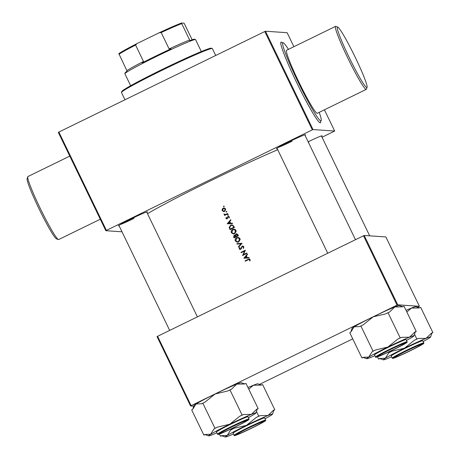 <?xml version="1.0" encoding="UTF-8"?>
<svg xmlns="http://www.w3.org/2000/svg" width="460" height="460" viewBox="0 0 460 460"><rect width="100%" height="100%" fill="white"/><g stroke="black" fill="none" stroke-linecap="round" stroke-linejoin="round"><path stroke-width="0.69" d="M355.333 57.477A33.649 2.754 64 0 0 337.651 27.031A33.649 2.754 64 0 0 348.99 57.046A33.649 2.754 64 0 0 367.074 87.296A33.649 2.754 64 0 0 355.333 57.477M367.074 87.296L366.442 89.159A35.046 2.869 -116 0 1 366.281 89.372A35.046 2.869 -116 0 1 347.605 57.649A35.046 2.869 -116 0 1 335.53 26.381A35.046 2.869 -116 0 1 335.794 26.381L337.651 27.031M319.205 112.349A43.458 3.559 -116 0 1 321.005 120.836A43.458 3.559 -116 0 1 297.844 81.501A43.458 3.559 -116 0 1 282.871 42.728A43.458 3.559 -116 0 1 288.454 49.358M366.281 89.372L317.314 113.275A35.046 2.869 -116 0 1 298.632 81.552A35.046 2.869 -116 0 1 286.563 50.284L335.53 26.381M58.397 239.545L56.54 238.895A33.649 2.754 -116 0 1 38.858 208.449A33.649 2.754 -116 0 1 27.117 178.63L27.749 176.767A35.046 2.869 64 0 0 39.986 207.828A35.046 2.869 64 0 0 58.397 239.545A35.046 2.869 64 0 0 58.661 239.545L100.291 219.224M69.782 156.112L27.91 176.554A35.046 2.869 64 0 0 27.749 176.767M119.117 225.802A16.123 0.759 -25.8 0 1 118.387 225.871A16.123 0.759 -25.8 0 1 131.382 218.787A16.123 0.759 -25.8 0 1 147.384 211.853A16.123 0.759 -25.8 0 1 146.884 212.382M120.238 224.589A15.421 0.724 154.2 0 0 134.05 218.362M277.19 148.632A16.123 0.759 -25.8 0 1 276.466 148.695A16.123 0.759 -25.8 0 1 289.461 141.617A16.123 0.759 -25.8 0 1 305.463 134.676A16.123 0.759 -25.8 0 1 304.963 135.205M278.317 147.413A15.421 0.724 154.2 0 0 292.129 141.191M308.47 142.462A15.421 0.724 154.2 0 0 308.758 142.324M147.505 213.67A91.827 4.312 -25.8 0 1 211.606 180.285A91.827 4.312 -25.8 0 1 277.719 149.724M224.227 206.252L223.698 206.091L223.497 206.609L224.026 206.77L224.227 206.252M223.75 211.56L224.652 211.358L225.699 209.438L225.268 208.552L224.089 207.995L223.123 208.19L222.186 209.168L222.22 210.588L223.686 211.56M226.797 211.571L226.268 211.41L226.067 211.928L226.596 212.089L226.797 211.571M227.642 213.463L227.838 213.86A91.827 4.312 -25.8 0 0 224.63 215.429L224.44 215.033A91.827 4.312 154.2 0 1 224.911 214.803L223.974 213.929L225.13 214.509L226.567 213.992A91.827 4.312 154.2 0 1 227.642 213.463M228.384 214.849L227.855 214.688L227.654 215.211L228.183 215.366L228.384 214.849M228.212 216.821L228.982 217.097L228.93 217.85L229.344 217.948L229.149 216.579L228.005 216.436L227.039 218.448L226.412 218.253L226.492 217.557L226.096 217.436L226.027 218.46L227.246 218.833L227.959 217.074L228.626 216.775M230.655 219.684L230.862 220.127L229.753 221.427L230.621 223.226L232.329 223.152L232.541 223.589L227.228 223.813L230.655 219.684M233.806 226.211L234.427 227.493A91.827 4.312 -25.8 0 0 230.046 229.638L229.166 227.412L230.65 225.147L232.041 224.842L233.806 226.211M235.986 230.431L235.543 229.799L233.99 229.132L232.639 229.419C231.299 230.172 230.886 231.276 231.397 232.72L233.323 233.99L234.744 233.709L236.21 231.184L235.986 230.431M235.997 233.933L235.278 235.313L235.997 233.933L236.704 233.783L237.883 234.64L238.418 235.756A91.827 4.312 -25.8 0 0 234.036 237.9L233.651 237.101L234.111 235.273L234.755 235.14M239.976 238.688L239.533 238.056L237.981 237.394L236.636 237.676C235.296 238.429 234.876 239.533 235.388 240.982L237.314 242.247L238.734 241.966L240.206 239.441L239.976 238.688M242.058 243.277L238.55 247.233L238.343 246.807L241.069 243.794L237.038 244.099L236.825 243.673L242.058 243.277M242.288 246.525L243.403 246.928L243.087 248.147L243.478 248.388L243.846 246.692L242.771 245.991L242.104 246.123L240.948 248.469L240.189 249.073L240.632 249.015L239.683 248.716L239.884 247.693L239.453 247.492L239.223 248.912L240.103 249.515L241.276 248.848L241.925 246.87L242.84 246.451M245.393 250.183L243.403 254.656A91.827 4.312 154.2 0 1 246.761 253.011L246.951 253.402A91.827 4.312 -25.8 0 0 242.569 255.553L244.565 251.074A91.827 4.312 -25.8 0 0 241.201 252.724L241.011 252.327A91.827 4.312 154.2 0 1 245.393 250.183M247.279 254.087L247.492 254.524L246.382 255.823L247.25 257.623L248.958 257.548L249.17 257.985L243.857 258.209L247.279 254.087M249.745 259.181L248.072 259.365A91.827 4.312 154.2 0 0 245.117 260.814L245.306 261.211A91.827 4.312 -25.8 0 1 248.216 259.779L249.124 259.48L249.636 259.82L249.642 260.843L250.085 260.895L250.096 259.612L249.234 258.997M226.734 218.943L227.246 218.833M193.758 406.174L190.561 405.956L157.038 336.611L157.596 336.3L191.118 405.645L190.561 405.956M417.571 307.217L419.393 306.291L385.871 236.946L364.211 235.474L397.728 304.813L191.118 405.645M397.037 305.118L363.515 235.773L157.596 336.3M419.393 306.291L397.728 304.813M352.734 338.87L259.498 384.387M363.515 235.773L364.211 235.474M122.015 231.805L105.84 230.707L58.299 132.365L58.863 132.054L106.404 230.391L105.84 230.707M322.029 137.252L334.673 131.042L313.013 129.565L312.317 129.869L264.776 31.527L58.863 132.054M312.317 129.869L106.404 230.391M334.673 131.042L324.409 109.813M293.9 46.701L287.132 32.7L265.472 31.222L313.013 129.565M264.776 31.527L265.472 31.222M308.131 141.76A16.123 0.759 -25.8 0 1 322.092 135.815A16.123 0.759 -25.8 0 1 321.592 136.338M223.629 206.62L223.83 206.097M223.445 211.502L222.22 210.588M222.347 210.599L222.186 209.168M222.312 209.173L223.123 208.19M223.255 208.202L224.152 208M222.617 210.398L223.318 208.587L224.072 208.432L225.147 209.162L224.468 210.962L223.727 211.117L222.617 210.398M223.727 211.117L224.595 210.967L225.147 209.162M225.279 209.168L224.072 208.437M226.199 211.933L226.4 211.416M224.727 215.378L224.44 215.033M224.566 215.038L224.911 214.803M225.038 214.808L224.02 214.314M224.146 214.32L224.1 213.94M225.561 214.469L227.671 213.526M227.786 215.217L227.987 214.699M226.803 218.948L226.027 218.46M226.153 218.465L226.222 217.448M227.407 218.207L227.579 216.821M227.711 216.833L228.137 216.441M229.356 217.931L228.93 217.85M229.063 217.856L228.982 217.097M229.114 217.103L228.344 216.833M227.32 223.767L230.702 219.794M232.334 223.169L230.621 223.226M228.143 223.33L229.402 221.846L230.08 223.249L228.143 223.33L230.08 223.249M230.207 223.255L229.402 221.846M230.138 229.597L229.166 227.412M229.287 227.424L230.65 225.147M230.776 225.153L232.105 224.848M233.783 227.32A91.827 4.312 154.2 0 0 230.305 229.022L229.684 227.43L230.839 225.544L231.897 225.302L232.886 225.745L233.916 227.326L232.886 225.745M233.916 227.326L230.305 229.022M233.019 225.756L231.897 225.302M233.387 233.996L231.397 232.72M231.512 232.731C231.006 231.288 231.426 230.184 232.771 229.425L232.639 229.419M232.771 229.425L234.054 229.137M231.834 232.484L232.835 229.816L233.95 229.586L235.543 230.667L234.548 233.312L233.427 233.542L231.834 232.484M233.427 233.542L234.675 233.318L235.543 230.667M235.675 230.678L233.95 229.586M234.134 237.855L233.772 237.113L234.111 235.273M234.232 235.284L234.818 235.146M236.13 233.939L236.768 233.789M234.307 235.669L235.825 236.607L234.416 237.291L234.065 236.808L234.307 235.669L234.859 235.589M235.71 236.371L234.433 235.675M235.698 236.595A91.827 4.312 154.2 0 0 234.295 237.285M236.187 234.324L237.912 235.589L236.279 236.382L235.733 235.388L236.187 234.324L236.745 234.255M237.912 235.589L237.532 235.066M237.665 235.077L236.319 234.335M237.78 235.577A91.827 4.312 154.2 0 0 236.147 236.377M237.383 242.253L235.388 240.982M235.508 240.988C234.997 239.545 235.416 238.447 236.762 237.688L236.636 237.676M236.762 237.688L238.05 237.394M235.83 240.741L236.825 238.073L237.941 237.843L239.533 238.924L238.539 241.569L237.423 241.799L235.83 240.741M237.423 241.799L238.671 241.58L239.533 238.924M239.666 238.935L237.941 237.843M238.625 247.152L238.343 246.807M238.464 246.813L241.069 243.794M237.147 244.093L236.825 243.673M236.946 243.679L242.069 243.294M243.518 248.337L243.087 248.147M243.219 248.158L243.403 246.928M243.535 246.939L242.42 246.531M240.172 249.521L239.223 248.912M239.344 248.923L239.574 247.503M240.632 249.015L240.948 248.469M241.074 248.48L241.132 247.733M241.258 247.744L242.104 246.123M242.236 246.134L242.84 245.996M242.65 255.478L244.565 251.074M241.299 252.678L241.011 252.327M241.132 252.333L245.421 250.24M246.79 253.069L243.403 254.656M243.949 258.163L247.33 254.19M248.963 257.565L247.25 257.623M244.772 257.726L246.031 256.243L246.704 257.646L244.772 257.726L246.704 257.646M246.836 257.652L246.031 256.243M245.398 261.165L245.117 260.814M245.232 260.82L249.297 259.003M250.09 260.889L249.642 260.843M249.774 260.849L249.711 260.136M249.843 260.142L249.636 259.82M249.768 259.831L249.124 259.48M121.486 92.397L121.814 91.459A49.766 2.334 -25.8 0 1 164.818 68.201A49.766 2.334 -25.8 0 1 211.192 48.162A49.766 2.334 -25.8 0 1 211.33 48.185L212.267 48.513A50.468 2.369 154.2 0 0 212.129 48.484A50.468 2.369 154.2 0 0 165.1 68.804A50.468 2.369 154.2 0 0 121.486 92.397A50.468 2.369 154.2 0 0 121.486 92.517L124.988 99.768M215.7 55.482L212.365 48.587A50.468 2.369 154.2 0 0 212.267 48.513M237.003 434.493A14.72 0.69 154.2 0 0 250.97 428.404A14.72 0.69 154.2 0 0 263.35 421.688A14.72 0.69 154.2 0 0 263.195 421.624A14.72 0.69 154.2 0 0 248.601 428.013A14.72 0.69 154.2 0 0 236.871 434.487A14.72 0.69 154.2 0 0 237.003 434.493M248.779 389.189L253.374 385.256L261.188 385.123L262.614 384.548L274.804 409.762L273.372 410.337L268.002 415.512A26.249 1.23 154.2 0 1 272.51 414.178A26.249 1.23 154.2 0 1 270.474 415.679A26.249 1.23 -25.8 0 1 265.058 418.732M258.635 424.62A16.123 0.759 -25.8 0 1 243.351 432.055A16.123 0.759 -25.8 0 1 235.583 435.034A16.123 0.759 -25.8 0 1 241.563 431.491A16.123 0.759 -25.8 0 1 256.231 424.338A16.123 0.759 -25.8 0 1 264.58 421.015A16.123 0.759 -25.8 0 1 258.635 424.62M265.69 420.055L264.655 417.91A17.526 0.822 154.2 0 0 255.881 421.343A17.526 0.822 154.2 0 0 239.602 429.272A17.526 0.822 154.2 0 0 233.099 433.165L234.14 435.304A17.526 0.822 -25.8 0 1 240.637 431.411A17.526 0.822 -25.8 0 1 256.921 423.482A17.526 0.822 -25.8 0 1 265.69 420.055L265.638 420.555C265.19 420.86 266.587 420.446 259.164 424.407A17.106 0.805 154.2 0 0 262.556 421.527A17.106 0.805 154.2 0 0 241.046 431.704A17.106 0.805 154.2 0 0 237.636 434.591A17.106 0.805 154.2 0 0 259.152 424.413C249.929 429.157 242.328 432.716 236.365 435.085C234.496 435.718 233.755 435.792 234.14 435.304M272.51 414.178L273.815 410.366L274.804 409.762M219.443 434.056L220.512 436.27L221.749 435.769M231.311 428.846L231.616 429.473L230.627 430.077L227.286 435.39L221.501 435.66L220.512 436.27M256.444 411.43L258.761 416.219L256.341 417.404L246.405 425.368L234.036 428.289L231.616 429.473M233.502 433.987A26.249 1.23 -25.8 0 1 229.758 435.562A26.249 1.23 -25.8 0 1 225.296 437A26.249 1.23 -25.8 0 1 227.286 435.39A26.249 1.23 -25.8 0 1 246.405 425.368A26.249 1.23 -25.8 0 1 268.002 415.512L260.193 415.644L258.761 416.219M247.986 387.544A26.249 1.23 -25.8 0 1 253.374 385.256A26.249 1.23 -25.8 0 1 257.83 383.812L261.378 385.043M234.036 428.289A29.055 1.363 154.2 0 0 230.627 430.077M221.501 435.66A29.055 1.363 154.2 0 0 221.559 435.7L225.296 437M273.815 410.366A29.055 1.363 154.2 0 0 273.372 410.337M260.193 415.644A29.055 1.363 154.2 0 0 256.341 417.404M203.883 435.131L191.693 409.917L192.683 409.314L196.023 404.001L201.808 403.73L205.217 401.942L215.148 393.973A26.249 1.23 -25.8 0 1 227.234 388.257A26.249 1.23 -25.8 0 1 236.745 384.117L244.553 383.991L245.985 383.41L258.175 408.629L256.743 409.204L251.373 414.379L243.558 414.512L242.132 415.087L239.712 416.265L229.776 424.235L217.407 427.156L213.998 428.944L210.651 434.257L204.873 434.527L203.883 435.131L205.12 434.637M192.976 408.411L193.988 405.501A26.249 1.23 -25.8 0 1 196.023 404.001A26.249 1.23 -25.8 0 1 215.148 393.973L227.522 391.052L231.368 389.292L236.745 384.117A26.249 1.23 -25.8 0 1 241.201 382.68L244.749 383.91M227.562 430.537A16.123 0.759 -25.8 0 1 218.954 433.901A16.123 0.759 -25.8 0 1 239.372 423.309A16.123 0.759 -25.8 0 1 247.952 419.882A16.123 0.759 -25.8 0 1 227.562 430.537M249.061 418.916L248.026 416.777A17.526 0.822 154.2 0 0 238.665 420.474A17.526 0.822 154.2 0 0 216.47 432.032L217.511 434.171A17.526 0.822 -25.8 0 1 239.706 422.619A17.526 0.822 -25.8 0 1 249.061 418.916L248.791 419.652L243.599 422.711L227.194 430.761C216.171 435.66 218.759 434.113 217.936 434.441L217.511 434.171M202.797 403.121L214.987 428.341M229.942 389.867L242.132 415.087M216.873 432.854A26.249 1.23 -25.8 0 1 213.13 434.424A26.249 1.23 -25.8 0 1 208.667 435.867A26.249 1.23 -25.8 0 1 210.651 434.257A26.249 1.23 -25.8 0 1 229.776 424.235A26.249 1.23 -25.8 0 1 251.373 414.379A26.249 1.23 -25.8 0 1 255.881 413.04L257.186 409.233L258.175 408.629M255.881 413.04A26.249 1.23 -25.8 0 1 253.845 414.546A26.249 1.23 154.2 0 1 248.429 417.599M243.558 414.512A29.055 1.363 154.2 0 0 239.712 416.265M217.407 427.156A29.055 1.363 154.2 0 0 213.998 428.944M204.873 434.527A29.055 1.363 154.2 0 0 204.93 434.568L208.667 435.867M257.186 409.233A29.055 1.363 154.2 0 0 256.743 409.204M246.704 420.503A14.72 0.69 154.2 0 0 232.76 426.5A14.72 0.69 154.2 0 0 220.231 433.349A14.72 0.69 154.2 0 0 220.242 433.354A14.72 0.69 154.2 0 0 233.772 427.547A14.72 0.69 154.2 0 0 246.721 420.555A14.72 0.69 154.2 0 0 246.704 420.503M391.581 356.816A26.249 1.23 -25.8 0 1 387.832 358.386A26.249 1.23 -25.8 0 1 383.375 359.829A26.249 1.23 -25.8 0 1 385.359 358.219A26.249 1.23 154.2 0 1 404.484 348.197A26.249 1.23 -25.8 0 1 416.57 342.481A26.249 1.23 -25.8 0 1 426.081 338.341L418.266 338.474L416.841 339.049L414.42 340.228L404.484 348.197L392.11 351.118L388.7 352.906L385.359 358.219L379.58 358.49L378.591 359.093L379.828 358.599M418.266 338.474A29.055 1.363 154.2 0 0 416.375 339.33A29.055 1.363 154.2 0 0 414.42 340.228M414.08 347.271A16.123 0.759 -25.8 0 1 422.659 343.844A16.123 0.759 -25.8 0 1 402.27 354.499A16.123 0.759 -25.8 0 1 393.662 357.863A16.123 0.759 -25.8 0 1 414.08 347.271M413.373 344.436A17.526 0.822 154.2 0 0 391.178 355.988L392.213 358.133A17.526 0.822 -25.8 0 1 414.408 346.575A17.526 0.822 -25.8 0 1 423.769 342.878L422.734 340.733A17.526 0.822 154.2 0 0 413.373 344.436M389.39 351.676L389.695 352.297M414.523 334.259L416.841 339.049M406.853 312.012L411.453 308.079L419.261 307.947L420.693 307.372L432.883 332.591L431.451 333.166L426.081 338.341A26.249 1.23 -25.8 0 1 430.589 337.002A26.249 1.23 -25.8 0 1 428.553 338.508A26.249 1.23 -25.8 0 1 423.131 341.561M430.589 337.002L431.894 333.195L432.883 332.591M377.522 356.885L378.591 359.093M406.059 310.368A26.249 1.23 -25.8 0 1 411.453 308.079A26.249 1.23 -25.8 0 1 415.909 306.642L419.457 307.872M431.894 333.195A29.055 1.363 154.2 0 0 431.451 333.166M392.11 351.118A29.055 1.363 154.2 0 0 388.7 352.906M379.58 358.49A29.055 1.363 154.2 0 0 379.638 358.53L383.375 359.829M394.939 357.305A14.72 0.69 154.2 0 0 394.95 357.316A14.72 0.69 154.2 0 0 408.474 351.509A14.72 0.69 154.2 0 0 421.429 344.517A14.72 0.69 154.2 0 0 421.412 344.459A14.72 0.69 154.2 0 0 407.468 350.462A14.72 0.69 154.2 0 0 394.939 357.305L394.542 357.173M374.952 355.683A26.249 1.23 -25.8 0 1 371.203 357.253A26.249 1.23 154.2 0 1 366.747 358.691A26.249 1.23 154.2 0 1 368.73 357.086A26.249 1.23 -25.8 0 1 376.429 352.82A26.249 1.23 -25.8 0 1 387.855 347.058L375.481 349.985L372.071 351.773L368.73 357.086L362.952 357.357L361.962 357.96L363.199 357.46M375.481 349.985A29.055 1.363 154.2 0 0 373.727 350.899A29.055 1.363 154.2 0 0 372.071 351.773M383.013 353.188A16.123 0.759 -25.8 0 1 397.681 346.029A16.123 0.759 -25.8 0 1 406.03 342.711A16.123 0.759 -25.8 0 1 400.079 346.317A16.123 0.759 -25.8 0 1 384.801 353.746A16.123 0.759 -25.8 0 1 377.033 356.73A16.123 0.759 -25.8 0 1 383.013 353.188M381.053 350.963A17.526 0.822 154.2 0 0 374.549 354.855L375.584 357A17.526 0.822 -25.8 0 1 382.087 353.107A17.526 0.822 -25.8 0 1 398.366 345.178A17.526 0.822 -25.8 0 1 407.14 341.745L406.105 339.601A17.526 0.822 154.2 0 0 397.331 343.034A17.526 0.822 154.2 0 0 381.053 350.963M361.962 357.96L349.772 332.747L350.761 332.137L354.102 326.824L359.881 326.554L360.87 325.95L373.06 351.164M360.87 325.95L363.291 324.766L373.227 316.802L385.601 313.881L388.016 312.697L400.206 337.91L397.785 339.095L387.855 347.058A26.249 1.23 -25.8 0 1 409.452 337.203L401.637 337.335L400.206 337.91M388.016 312.697L389.447 312.122L394.824 306.947L402.632 306.814L404.064 306.239L416.254 331.453L414.822 332.034L409.452 337.203A26.249 1.23 -25.8 0 1 413.96 335.869A26.249 1.23 -25.8 0 1 411.924 337.375A26.249 1.23 -25.8 0 1 406.502 340.429M413.96 335.869L415.265 332.062L416.254 331.453M351.049 331.24L352.067 328.331A26.249 1.23 -25.8 0 1 354.102 326.824A26.249 1.23 -25.8 0 1 373.227 316.802A26.249 1.23 -25.8 0 1 394.824 306.947A26.249 1.23 -25.8 0 1 399.28 305.509L402.828 306.74M415.265 332.062A29.055 1.363 154.2 0 0 414.822 332.034M401.637 337.335A29.055 1.363 154.2 0 0 397.785 339.095M362.952 357.357A29.055 1.363 154.2 0 0 363.009 357.397L366.747 358.691M404.639 343.321A14.72 0.69 154.2 0 0 390.051 349.709A14.72 0.69 154.2 0 0 378.321 356.178A14.72 0.69 154.2 0 0 378.453 356.184A14.72 0.69 154.2 0 0 392.42 350.094A14.72 0.69 154.2 0 0 404.8 343.378A14.72 0.69 154.2 0 0 404.639 343.321M124.878 73.675L125.206 72.737A38.554 1.811 -25.8 0 1 127.012 71.277L126.874 70.656A37.852 1.777 -25.8 0 1 143.503 61.45L142.232 62.853A38.554 1.811 -25.8 0 1 156.285 55.809A38.554 1.811 -25.8 0 1 170.999 48.806L169.113 48.95A37.852 1.777 -25.8 0 1 189.652 40.008L189.79 40.629A38.554 1.811 -25.8 0 1 194.551 39.215L195.483 39.543A39.255 1.846 154.2 0 0 156.521 56.43A39.255 1.846 154.2 0 0 124.878 73.675A39.255 1.846 154.2 0 0 124.878 73.767L130.657 85.715M201.336 51.543L195.563 39.6A39.255 1.846 154.2 0 0 195.483 39.543M169.113 48.95L161.19 32.556L159.12 32.792A37.151 1.742 -25.8 0 1 181.614 23L183.937 23.161L184.425 23.799L192.142 39.767M126.874 70.656L118.835 53.647A37.151 1.742 -25.8 0 1 137.046 43.568L159.12 32.792M137.046 43.568L135.579 45.057A37.852 1.777 154.2 0 0 118.95 54.268M143.503 61.45L135.579 45.057M181.614 23L181.729 23.615A37.852 1.777 154.2 0 0 161.19 32.556M189.652 40.008L181.729 23.615M320.522 120.761A44.861 3.674 -116 0 1 296.453 82.104A44.861 3.674 -116 0 1 282.63 43.148M227.205 430.755A17.106 0.805 154.2 0 0 247.537 420.503A17.106 0.805 154.2 0 0 239.735 423.091A17.106 0.805 154.2 0 0 219.397 433.343A17.106 0.805 154.2 0 0 227.205 430.755M414.437 347.053A17.106 0.805 154.2 0 0 394.105 357.305A17.106 0.805 154.2 0 0 401.913 354.717A17.106 0.805 154.2 0 0 422.245 344.465A17.106 0.805 154.2 0 0 414.437 347.053M382.49 353.395A17.106 0.805 154.2 0 0 379.086 356.281A17.106 0.805 154.2 0 0 400.603 346.11A17.106 0.805 154.2 0 0 404.006 343.217A17.106 0.805 154.2 0 0 382.49 353.395M320.482 121.417L321.005 120.836M282.089 42.774L282.871 42.728M263.35 421.688L263.494 421.274M236.871 434.487L236.463 434.343M118.921 225.406L169.683 330.401M146.688 211.98L197.397 316.871M246.721 420.555L246.865 420.141M220.242 433.354L219.834 433.211M392.213 358.133L392.644 358.403C393.467 358.075 390.873 359.622 401.902 354.723C412.718 349.899 425.5 342.861 423.625 343.493L423.769 342.878M421.429 344.517L421.573 344.103M321.396 135.941L369.69 235.848M375.584 357C375.205 357.483 375.947 357.409 377.815 356.776C383.778 354.407 391.379 350.853 400.614 346.104C407.842 342.297 406.973 342.257 407.071 342.269L407.14 341.745M378.321 356.178L377.907 356.034M327.756 253.23L277 148.235M355.476 239.7L304.767 134.809M404.8 343.378L404.944 342.97"/></g></svg>
